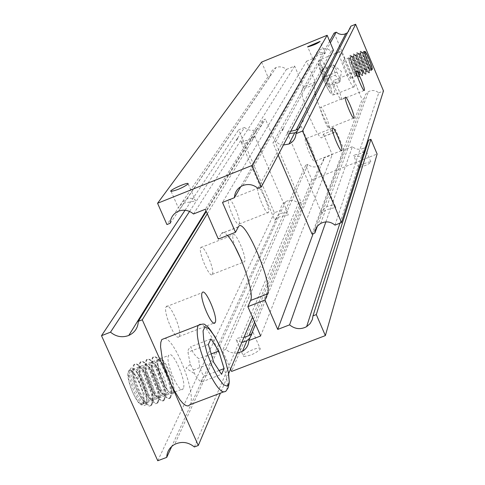 <?xml version="1.0" encoding="UTF-8"?>
<svg xmlns="http://www.w3.org/2000/svg" width="485" height="485" viewBox="0 0 485 485"><rect width="100%" height="100%" fill="white"/><g stroke="black" fill="none" stroke-linecap="round" stroke-linejoin="round"><path stroke-width="0.36" stroke-dasharray="2.42 1.82" d="M257.947 188.338L331.146 51.18L328.509 49.434L325.459 48.609L322.313 48.797L320.088 49.591L317.548 51.446L316.123 53.326L314.838 57.83L240.815 186.567M312.843 59.097L317.517 55.029L325.18 53.568L322.161 52.471L318.657 53.035L315.438 55.229L312.843 59.097M325.859 221.906L352.365 146.682C356.069 149.683 360.003 150.065 364.174 147.828L365.738 146.615M367.109 144.96L368.612 140.213M363.392 153.969L361.749 155.376C358.015 157.116 355.293 157.128 353.577 155.424L353.335 154.903C354.826 155.036 357.9 154.351 362.568 152.836L364.096 151.775M365.363 150.465L364.908 151.908M360.04 167.27C366.442 165.33 370.025 163.512 370.801 161.82L367.872 162.269L362.968 164.154L359.149 166.313L358.463 167.046L359.112 167.392M237.335 353.056L234.667 353.153L231.145 352.51L228.659 351.467L225.731 349.406L307.926 164.379C311.57 167.337 315.45 167.743 319.56 165.597L321.603 163.93L323.362 161.165L324.047 157.958L255.546 324.277M251.606 333.844L253.079 332.449L249.896 338.003M241.833 342.404L236.565 340.561C235.164 338.706 237.62 337.657 243.943 337.408M193.479 213.988L286.405 69.416L283.78 67.676L281.524 66.966L279.172 66.821L276.123 67.506L274.073 68.646L271.903 70.877L270.575 73.69L270.23 76.012L170.223 223.239M195.613 200.972L194.764 199.481L192.412 198.432L189.793 198.238L186.913 198.917L182.336 202.075L178.183 207.968L180.438 205.131L184.118 203.027L195.613 200.972M352.365 146.682L344.126 149.962L335.408 129.368L334.098 132.508C332.552 136.679 320.142 111.877 315.559 95.321M315.032 93.399L313.989 84.639L315.377 82.026L306.562 61.201L222.494 202.445M315.377 82.026L303.471 86.851L301.991 89.495C298.427 93.672 319.476 143.615 322.119 137.297L323.531 134.121L335.408 129.368M227.471 235.474C224.664 232.43 222.67 231.757 221.493 233.455L218.347 239.075M260.336 349.067L259.996 348.242C257.026 346.66 239.802 355.269 243.543 356.475C249.969 355.978 255.565 353.504 260.336 349.067M230.569 369.079L222.457 350.667L225.731 349.406M344.126 149.962L313.152 233.673M286.405 69.416L294.65 66.057L303.471 86.851M261.603 62.092L267.938 76.939L270.23 76.012M331.146 51.18L333.462 50.24M306.562 61.201L314.838 57.83M307.926 164.379L305.647 165.288L311.879 179.887L377.112 154.012M323.531 134.121L332.255 154.691L324.047 157.958M267.938 76.939L166.931 224.549M260.657 335.984L332.255 154.691M294.65 66.057L205.337 209.271M311.879 179.887L231.6 371.431M305.647 165.288L222.457 350.667M334.977 225.125L378.743 92.841C375.529 90.204 372.074 89.822 368.376 91.689L366.466 93.205L364.811 95.745L364.162 98.704L317.348 226.289M335.887 207.598L335.523 206.846C333.619 205.034 330.673 205.016 326.696 206.786L323.877 209.29L321.61 213.218L325.49 210.12C330.77 208.526 334.238 207.683 335.887 207.598M301.791 122.281L301.737 122.778L302.1 122.062M283.452 145.003L279.354 144.051L275.801 141.772L281.967 130.132L283.185 128.379L283.549 128.592L282.494 130.52L282.203 130.156M283.185 128.379L330.352 42.85M347.539 32.701L349.921 29.821L350.861 26.196M298.499 128.725L301.13 125.973L297.166 131.344M289.521 133.502L287.126 132.411L286.799 131.732L290.685 131.296M314.856 161.141C316.39 158.631 306.732 135.83 305.429 138.892C303.646 140.923 313.51 164.373 314.813 161.22L314.856 161.141M329.188 127.876C330.503 125.797 321.634 104.748 320.543 107.379C319.021 109.052 328.072 130.647 329.157 127.937L329.188 127.876M341.385 99.577C342.525 97.825 334.317 78.279 333.401 80.571C332.086 81.971 340.446 101.983 341.361 99.625L341.385 99.577M303.246 120.953L301.737 122.778M282.494 130.52L282.125 130.489L283.549 128.592M350.606 78.182C351.625 76.666 343.92 58.261 343.119 60.31C341.949 61.516 349.788 80.328 350.582 78.224L350.606 78.182M329.642 41.158L272.952 142.911L275.801 141.772M278.154 155.048L272.952 142.911M312.049 234.109L362.101 99.534L364.162 98.704M378.743 92.841L383.489 90.931M334.171 33.028L362.101 99.534M194.37 446.964L298.457 203.245C294.443 199.972 290.145 199.45 285.568 201.681L283.143 203.554L281.385 206.034L280.263 210.429L171.751 446.412M274.837 220.196L278.487 217.177L288.575 214.776L288.242 214C286.489 212.297 283.743 212.26 279.99 213.891L277.184 216.328L274.837 220.196M189.568 211.436L236.171 139.971L237.504 138.231L237.862 138.437L236.613 140.347L236.347 139.995M237.504 138.231L244.549 127.464C248.156 130.483 252.127 131.168 256.456 129.519C260.396 127.61 262.512 124.469 262.809 120.092L256.268 130.665M255.195 132.399L206.289 211.454M240.893 141.493L250.072 139.819L254.704 135.994L251.751 140.201L248.314 142.657L243.979 143.336L241.754 142.614L240.893 141.493M268.399 212.406L268.338 212.515C266.507 216.328 255.65 190.75 258.008 188.168C259.833 184.464 270.448 209.253 268.399 212.406M239.19 223.955C241.469 220.717 230.83 196.013 228.774 199.796C226.18 202.475 237.056 227.962 239.117 224.064L239.19 223.955M235.128 247.004C232.988 240.657 232.303 236.613 233.085 234.861C235.346 230.411 247.101 257.668 244.622 261.585L244.082 262.058L243.197 261.785L241.063 259.408M212.394 274.213C215.146 270.193 203.367 243.04 200.826 247.586C197.686 250.927 209.744 279.051 212.297 274.358L212.394 274.213M179.262 336.347C182.663 331.249 169.465 301.106 166.264 306.696C162.366 310.958 175.897 342.337 179.129 336.56L179.262 336.347M236.613 140.347L237.862 138.437M256.292 131.011L255.134 132.884M183.281 388.461L183.118 388.752C179.492 395.681 164.385 360.616 168.762 355.39C172.345 348.703 187.034 382.198 183.281 388.461M143.336 403.732C147.513 397.324 132.781 363.986 128.767 370.819C123.954 376.202 139.092 411.104 143.154 404.029L143.336 403.732M244.549 127.464L238.632 129.859L274.364 212.763L280.263 210.429M185.07 210.254L238.632 129.859M207.301 213.764L265.398 119.049L262.809 120.092M298.457 203.245L301.039 202.221L265.398 119.049M301.039 202.221L252.467 317.226M228.641 373.644L220.402 393.147M157.752 460.75L274.364 212.763M369.036 72.847C370.134 71.052 360.888 48.888 360.046 51.301L360.161 53.18C362.24 60.667 364.902 67.069 368.145 72.398L369.036 72.847M369.461 72.677L369.437 72.726C368.612 75.211 359.191 52.525 360.47 51.131L361.331 51.616L362.368 53.229L365.781 60.425L368.709 68.506L369.461 72.677M371.462 70.749L371.492 70.095C369.576 62.456 366.945 56.127 363.604 51.101L363.617 53.799L365.993 60.77L369.728 68.882L370.661 70.343L371.462 70.749M356.178 76.436L355.851 73.823L353.62 67.215L349.145 58.139C345.023 52.895 355.081 79.067 356.178 76.436M358.906 76.945C360.07 75.12 350.819 52.986 349.909 55.423L350.625 59.746L353.516 67.742L356.911 74.86L357.96 76.466L358.906 76.945M359.33 76.769L359.306 76.824C358.409 79.334 348.976 56.678 350.328 55.254L351.243 55.769L352.298 57.382L355.699 64.517L358.597 72.526L359.33 76.769M362.283 75.581C363.423 73.769 354.171 51.622 353.286 54.047L354.008 58.345L356.911 66.366L360.313 73.508L361.349 75.108L362.283 75.581M362.701 75.405L362.683 75.454C361.81 77.964 352.377 55.296 353.704 53.877L354.602 54.387L355.65 55.993L359.058 63.153L361.968 71.186L362.701 75.405M365.66 74.211C366.775 72.41 357.53 50.258 356.663 52.677L357.39 56.945L360.307 64.99L363.714 72.15L364.75 73.756L365.66 74.211M366.078 74.041L366.06 74.09C365.211 76.588 355.784 53.914 357.087 52.501L357.966 53.004L359.003 54.611L362.416 61.789L365.338 69.846L366.078 74.041M339.839 80.862L340.185 81.377L339.094 82.48L337.93 78.564L335.317 75.217L334.535 70.495L332.304 66.36L333.086 64.82L335.917 68.64L336.839 72.065L339.051 76.169L339.839 80.862L329.109 85.202L326.132 76.406L322.349 69.179L333.08 64.82L341.47 71.453L339.943 80.898M354.177 86.688L354.129 86.779C352.595 90.931 337.239 54.096 339.536 51.762C341.113 47.797 356.111 83.608 354.177 86.688M322.349 69.179L321.519 70.737L324.513 79.601L335.317 75.217M321.519 70.737L332.304 66.36M324.513 79.601L328.315 86.839L339.094 82.48M328.315 86.839L329.109 85.202M336.839 72.065L326.132 76.406M152.054 404.284L151.829 404.648C147.052 413.141 128.834 371.098 134.533 364.665C137.079 362.392 140.844 366.066 145.821 375.681L148.646 382.222C152.429 392.723 153.563 400.076 152.054 404.284M151.278 404.581C156.194 396.851 138.51 356.79 133.757 364.962C128.046 371.401 146.264 413.444 151.053 404.945L151.278 404.581M146.07 404.514L144.506 405.593L142.196 404.52C135.867 397.585 131.599 387.727 129.392 374.96C129.568 364.302 133.369 365.708 140.796 379.191L142.711 383.611C146.385 393.517 147.507 400.483 146.07 404.514M143.13 403.284C148.064 393.753 126.221 354.887 128.319 377.069C130.271 388.388 134.06 397.13 139.68 403.284L141.735 404.235L143.13 403.284M173.618 393.08C171.672 395.602 168.434 392.535 163.918 383.871L161.305 377.821L158.11 366.539L157.667 362.089L158.074 359.07L159.28 357.791L161.159 358.354L163.518 360.701L166.112 364.568L170.969 375.22L173.854 386.145L174.157 390.34L173.618 393.08M170.762 397.136L170.556 397.5C166.022 405.909 147.822 363.774 153.272 357.427C155.485 355.244 158.91 358.409 163.548 366.921L167.858 376.93C171.15 386.642 172.114 393.377 170.762 397.136M169.986 397.433C174.661 389.788 157.001 349.637 152.49 357.73C150.732 361.701 151.938 369.394 156.121 380.81L158.413 386.127C163.506 396.178 167.289 400.07 169.774 397.797L169.986 397.433M164.518 399.519L164.306 399.882C159.692 408.321 141.487 366.217 147.016 359.846C149.331 357.627 152.854 360.937 157.595 369.77L161.481 378.773C164.912 388.721 165.925 395.633 164.518 399.519M163.742 399.822C168.501 392.147 150.829 352.025 146.234 360.143C144.397 364.435 145.755 372.559 150.314 384.508L151.544 387.345C156.837 398.203 160.832 402.483 163.524 400.186L163.742 399.822M158.286 401.901L158.068 402.271C153.369 410.734 135.157 368.661 140.771 362.253C143.196 360.015 146.828 363.489 151.684 372.674L155.085 380.549C158.674 390.752 159.741 397.87 158.286 401.901M157.504 402.198C162.342 394.499 144.663 354.408 139.989 362.556C134.369 368.964 152.575 411.037 157.285 402.568L157.504 402.198M201.317 382.089L201.305 379.694L203.979 376.293L201.863 372.619L200.038 368L199.038 363.071L198.777 358.712L196.055 356.329L193.497 353.225L191.757 349.794L190.866 346.678L188.604 349.176L187.78 351.298L190.29 364.344L193.321 370.037L195.334 375.554L199.165 380.282L201.317 382.089L221.566 374.347M189.871 404.763L190.241 404.102C196.298 393.765 175.412 339.742 164.845 338.36M211.199 353.935L198.777 358.712M210.963 338.924L190.866 346.678M219.075 370.516L203.979 376.293M208.35 344.399L188.077 352.213M193.321 370.037L213.679 362.228M334.183 132.332L322.21 137.122M313.989 84.639L301.991 89.495M238.347 226.919L221.402 233.618M356.251 75.896L355.644 72.35L353.814 67.106L349.546 58.455C348.012 57.297 348.776 60.637 351.849 68.47C354.171 73.811 355.638 76.284 356.251 75.896M352.698 68.124L356.299 75.157L357.093 75.557C358.13 73.186 347.951 50.779 349.703 59.303L352.698 68.124M359.621 74.532L359.306 72.065L357.172 65.748L352.904 57.072C351.395 55.939 352.171 59.273 355.238 67.094C357.56 72.441 359.021 74.92 359.621 74.532M356.087 66.748L359.688 73.799L360.464 74.187C361.483 71.841 351.328 49.446 353.08 57.909L356.087 66.748M362.998 73.168L362.38 69.658L360.537 64.39L356.263 55.696C354.784 54.575 355.572 57.915 358.633 65.718C360.949 71.065 362.404 73.55 362.998 73.168M359.482 65.372L363.083 72.441L363.841 72.823C364.829 70.495 354.711 48.112 356.463 56.515L359.482 65.372M366.375 71.798L365.757 68.318L363.902 63.032L359.634 54.314C358.172 53.211 358.967 56.551 362.028 64.341C364.344 69.694 365.793 72.18 366.375 71.798M362.877 63.996L366.478 71.083L367.224 71.459C368.188 69.143 358.1 46.772 359.846 55.12L362.877 63.996M369.758 70.434L369.643 68.937L362.998 52.932C361.561 51.846 362.368 55.193 365.423 62.965C367.739 68.318 369.182 70.81 369.758 70.434M366.272 62.62L369.873 69.719L370.601 70.089C371.54 67.797 361.483 45.438 363.235 53.726L366.272 62.62M324.162 75.672C320.882 66.857 319.542 61.516 320.142 59.655C321.579 59.146 324.52 63.978 328.963 74.163C333.286 84.778 335.232 91.556 334.808 94.502L334.759 94.593C333.049 94.914 329.721 89.137 324.78 77.267M322.925 78.073C316.717 58.915 317.96 58.018 326.647 75.387L331.213 88.434L331.716 93.314L330.394 92.732L328.012 89.088L323.568 79.649M172.793 392.462C170.932 394.863 167.846 391.935 163.536 383.677L161.05 377.912L158.771 370.71L157.655 364.459L157.898 360.246L158.522 359.142L159.444 358.779L162.008 360.276L165.149 364.453L168.337 370.601C172.563 380.774 174.048 388.061 172.793 392.462M166.785 371.195L168.81 376.269C171.551 384.356 172.357 389.952 171.229 393.062L169.962 394.014L168.065 393.183L165.725 390.643L163.19 386.654L160.729 381.616L157.013 370.582L156.152 365.745L156.091 362.053L156.831 359.876L158.298 359.433L160.329 360.755L162.717 363.689L166.785 371.195M166.543 394.851C164.56 397.288 161.353 394.153 156.916 385.448L152.617 373.717L151.405 367.266L151.587 362.835L152.193 361.634L153.114 361.186L155.703 362.592L158.898 366.775L162.135 372.983C166.361 383.15 167.828 390.437 166.543 394.851M160.59 373.577L162.451 378.203C165.306 386.484 166.149 392.232 164.985 395.451L163.688 396.409L161.754 395.566L159.389 392.995L156.831 388.958L152.229 378.294L150.671 372.795L149.847 367.969L149.841 364.314L150.647 362.216L152.181 361.871L154.266 363.307L156.697 366.363L160.59 373.577M160.305 397.239C158.146 399.719 154.763 396.263 150.156 386.872L147.725 380.767L145.706 373.48L145.039 367.582L145.839 364.168L146.749 363.604L149.368 364.872L152.629 369.049L155.946 375.366C160.165 385.526 161.62 392.814 160.305 397.239M154.394 375.96L156.079 380.082C159.062 388.582 159.953 394.499 158.747 397.833L157.419 398.797L155.455 397.942L153.054 395.336L150.471 391.256L145.858 380.495L144.324 374.978L143.548 370.164L143.608 366.563L144.481 364.55L146.082 364.32L148.234 365.884L150.708 369.067L154.394 375.96M154.066 399.622C151.696 404.872 141.808 388.782 139.359 375.572C138.425 362.61 141.887 363.338 149.756 377.742C153.981 387.897 155.418 395.19 154.066 399.622M148.21 378.336L149.671 381.877C152.823 390.625 153.769 396.736 152.508 400.216L151.156 401.192L149.156 400.313L146.719 397.664L144.106 393.523L141.602 388.333L137.989 377.124L137.261 372.328L137.388 368.788L138.346 366.872L140.026 366.781L142.244 368.497L144.766 371.837L148.21 378.336M147.84 402.004C145.427 407.267 135.503 391.201 133.09 377.985C132.193 365.017 135.691 365.726 143.578 380.119C147.798 390.267 149.222 397.561 147.84 402.004M142.032 380.713L143.214 383.52C146.567 392.571 147.592 398.925 146.288 402.599L144.9 403.575L142.851 402.671L140.371 399.967L137.728 395.748L133.102 384.75L131.641 379.191L130.98 374.426L131.192 370.964L132.247 369.188L134.024 369.273L136.321 371.189L138.898 374.717L142.032 380.713M223.27 392.056L226.095 390.977L226.422 390.328C232.06 379.773 209.459 323.01 200.111 324.253M242.961 185.494L317.517 55.029M318.657 53.035L320.809 49.264M339.93 223.185L361.749 155.376M362.568 152.836L364.174 147.828M370.801 161.82L365.781 149.901M358.609 167.337L353.577 155.424M325.18 53.562L320.155 41.631M312.843 59.031L307.72 46.906M254.601 322.113L319.56 165.597M178.607 211.151L184.118 203.027M186.913 198.917L276.123 67.506M334.098 132.508L322.119 137.297M238.438 226.762L221.493 233.455M171.12 191.393L178.274 207.701M188.18 183.936L195.091 199.747M236.565 340.561L243.543 356.475M253.037 332.328L259.996 348.242M320.658 223.458L325.49 210.12M326.696 206.78L368.376 91.689M332.419 128.076L305.429 138.892M341.422 150.623L314.813 161.22M345.387 97.37L320.543 107.379M353.698 118.104L329.157 127.937M356.408 71.259L333.401 80.571M364.126 90.452L341.361 99.625M287.126 132.417L321.67 213.279M301.106 126.015L335.523 206.846M281.967 130.132L282.125 130.489M364.738 51.525L343.119 60.31M372.195 69.482L350.582 78.224M285.568 201.681L279.99 213.891M278.487 217.177L174.648 444.387M256.456 129.519L250.072 139.819M248.314 142.657L206.028 210.854M239.117 224.064L268.338 212.515M228.774 199.796L258.008 188.168M212.297 274.358L244.537 261.73M200.826 247.586L233.085 234.861M179.129 336.56L213.97 323.071M166.264 306.696L202.245 292.655M241.184 142.202L274.843 220.245M254.704 135.994L288.242 214M236.171 139.971L236.322 140.317M256.474 130.689L256.62 131.035M143.154 404.029L183.118 388.752M128.767 370.819L168.762 355.39M356.069 74.775L356.148 74.32L356.299 75.157L357.96 76.466M349.145 58.139L349.703 59.303L350.012 57.375M359.203 74.896L359.518 72.974L359.688 73.799L361.349 75.108M351.243 55.769L352.904 57.072L353.08 57.909L353.395 55.981M362.574 73.556L362.889 71.628L363.083 72.441L364.75 73.756M354.602 54.387L356.263 55.696L356.463 56.515L356.778 54.581M365.951 72.216L366.266 70.283L366.478 71.083L368.145 72.398M357.966 53.004L359.634 54.314L359.846 55.12L360.161 53.18M369.327 70.871L369.643 68.937L370.661 70.343M361.331 51.616L362.998 52.932L363.235 53.726L363.38 52.81M360.47 51.131L360.046 51.301M369.437 72.726L369.012 72.895M364.714 51.58L363.604 51.101M372.134 68.621L371.492 70.095M350.328 55.254L349.909 55.423M359.306 76.824L358.882 76.994M353.704 53.877L353.286 54.047M362.683 75.454L362.259 75.63M357.087 52.501L356.663 52.677M366.06 74.09L365.635 74.26M339.536 51.762L337.354 52.647M335.668 53.332L320.142 59.655C319.767 61.262 315.644 59.055 322.931 78.067M354.129 86.779L334.759 94.593C333.347 93.726 332.51 100.383 323.568 79.643M163.918 383.871L165.809 387.848L167.998 390.971L169.895 392.789L171.466 392.935L171.811 388.673L170.847 383.083L168.81 376.269L167.858 376.93M161.305 377.821L161.05 377.912C157.57 366.26 156.406 360.519 157.558 360.676C158.468 361.228 156.049 353.989 165.221 367.939L163.548 366.921M161.481 378.773L162.451 378.203C165.506 389.043 166.488 394.632 165.409 394.966C164.827 393.959 166.288 401.386 156.916 385.448L158.413 386.127M157.595 369.77L159.219 370.71C154.169 362.774 151.575 360.07 151.435 362.592C151.969 364.162 148.652 360.537 155.012 381.04L156.121 380.81M155.085 380.549L156.079 380.082C159.304 391.48 160.335 397.251 159.153 397.385C158.528 396.166 160.165 404.363 150.156 386.872L151.544 387.345M151.684 372.674L153.248 373.535C147.931 365.144 145.245 362.313 145.179 365.035C145.803 366.708 142.105 362.568 149.137 384.514L150.314 384.508M148.646 382.222L149.671 381.877L152.623 391.995L153.151 398.773L152.799 399.992L152.084 400.361L149.889 398.997L145.936 393.402L142.056 384.932L139.425 376.081L138.637 369.594L138.892 367.545L139.34 366.921L140.692 367.139L147.319 376.433L145.821 375.681M140.796 379.191L141.468 379.482C135.279 368.703 134.315 369.291 133.12 369.321C131.514 367.915 132.162 373.274 135.072 385.393C142.717 403.866 146.446 403.562 146.634 402.259L146.967 398.343L143.214 383.52L142.711 383.611M151.053 404.945L151.829 404.648M133.757 364.962L134.533 364.665M139.68 403.284L142.196 404.52M128.319 377.069L129.392 374.96M169.774 397.797L170.556 397.5M152.49 357.73L153.272 357.427M163.524 400.186L164.306 399.882M146.234 360.143L147.016 359.846M157.285 402.568L158.068 402.271M139.989 362.556L140.771 362.253M190.29 364.344L186.016 368.188L194.388 373.583M218.783 344.041C224.246 355.426 227.95 369.424 228.023 370.904L229.187 382.956"/><path stroke-width="0.73" d="M240.815 186.567L234.419 197.698C234.807 191.939 237.65 187.871 242.961 185.494C248.441 183.603 253.437 184.555 257.947 188.338L261.288 187.01L252.006 165.482L157.564 203.27L166.931 224.549L170.223 223.239C170.568 217.529 173.363 213.497 178.607 211.151C184.021 209.284 188.98 210.229 193.479 213.988L205.337 209.271L218.347 239.075L235.48 232.309L238.438 226.762C243.9 215.552 273.116 283.313 267.459 293.922L264.937 300.033L247.853 306.653L250.563 300.476C254.971 292.867 238.535 246.726 227.471 235.474M312.983 315.874L316.305 314.595L325.362 335.602L377.112 154.012L370.916 139.292L368.612 140.213L312.983 315.874L312.34 319.524L310.139 323.58L306.635 326.647C300.639 329.776 294.953 329.182 289.581 324.865L325.859 221.906M365.738 146.615L367.109 144.96M364.096 151.775L365.363 150.465M364.908 151.908L363.392 153.969M359.112 167.392L360.04 167.27M307.623 46.736L320.07 41.437C317.566 43.498 313.443 45.323 307.72 46.906L307.623 46.736M255.546 324.277L248.86 340.518C248.605 345.193 246.483 348.782 242.494 351.292L237.335 353.056M249.896 338.003L246.865 340.749L241.833 342.404M243.943 337.408L249.005 335.596L251.606 333.844M315.559 95.321L315.032 93.399M188.174 183.948C182.984 187.653 177.298 190.132 171.12 191.393C167.737 191.108 185.373 182.79 187.968 183.439L188.174 183.948L187.968 183.439M248.86 340.518L260.657 335.984L247.853 306.653M325.362 335.602L231.6 371.431L230.569 369.079M264.937 300.033L277.723 329.424L289.581 324.865M234.419 197.698L222.494 202.445L235.48 232.309M313.152 233.673L277.723 329.424M261.288 187.01L333.462 50.24L327.163 35.272L261.603 62.092L157.564 203.27M370.916 139.292L316.305 314.595M327.163 35.272L252.006 165.482M317.348 226.289L314.886 232.994L315.468 229.738L316.517 227.489L318.027 225.513L320.658 223.458C325.744 220.936 330.521 221.493 334.977 225.125L341.525 222.554L302.549 131.035L295.977 133.672C295.638 138.474 293.298 141.923 288.957 144.027L283.452 145.003M341.525 222.554L383.489 90.931L355.62 24.25L350.861 26.196L295.977 133.672M302.1 122.062L302.682 120.535M330.352 42.85L336.238 32.18L338.669 33.774L341.482 34.49L344.374 34.253L347.539 32.701M297.166 131.344L294.692 132.884L289.521 133.502M290.685 131.296L296.171 130.022L298.499 128.725M341.822 150.398L341.792 150.477C340.682 153.557 330.837 130.028 332.419 128.076C333.528 125.088 343.162 147.961 341.822 150.398M354.014 117.928L353.983 117.988C353.068 120.638 344.029 98.976 345.387 97.37C346.308 94.799 355.159 115.909 354.014 117.928M364.374 90.313L364.356 90.362C363.586 92.665 355.238 72.598 356.408 71.259C357.184 69.022 365.375 88.622 364.374 90.313M302.701 120.886L303.246 120.953M372.207 69.446L372.195 69.482C371.528 71.537 363.695 52.683 364.738 51.525C365.411 49.525 373.104 67.973 372.207 69.446M355.62 24.25L302.549 131.035M336.238 32.18L334.171 33.028L329.642 41.158M314.886 232.994L312.049 234.109L278.154 155.048M171.751 446.412L166.713 457.379C166.985 451.65 169.635 447.322 174.648 444.387C181.608 441.132 188.18 441.987 194.37 446.964L198.298 445.485L220.402 393.147M206.289 211.454L138.316 321.331C137.952 327.927 134.769 332.631 128.78 335.456C122.184 337.875 116.097 336.778 110.513 332.17L189.568 211.436M241.063 259.408L235.128 247.004M215.207 322.434L215.085 322.64C212.212 328.296 198.698 296.784 202.245 292.655C205.1 287.187 218.262 317.457 215.207 322.434M166.713 457.379L157.752 460.75L101.51 335.687L185.07 210.254M101.51 335.687L110.513 332.17M138.316 321.331L142.269 319.791L207.301 213.764M252.467 317.226L228.641 373.644M142.269 319.791L198.298 445.485M372.104 69.197C371.407 71.622 362.713 49.858 365.138 51.756C368.097 56.218 370.431 61.837 372.134 68.621L372.104 69.197M164.845 338.36L161.802 339.542L160.802 342.392L160.547 346.733L162.305 358.991L164.245 366.296L169.762 381.44L173.06 388.497L179.88 399.779L183.063 403.453L185.876 405.551L188.18 405.987L189.871 404.763L223.27 392.056M218.771 351.025L224.052 368.612L221.566 374.347L213.679 362.228L208.35 344.399L210.963 338.924L218.771 351.025L211.199 353.935M224.052 368.612L219.075 370.516M267.459 293.922L250.563 300.476M324.78 77.267L324.162 75.672M323.568 79.649L322.925 78.073M200.111 324.253L198.062 325.49C195.54 333.28 198.614 347.727 207.277 368.842C215.916 387.157 222.191 394.541 226.095 390.977L228.241 387.667L229.187 382.956M211.993 365.933L217.917 377.433L223.458 384.684L227.507 386.278L229.284 381.998L228.49 372.795L225.307 360.507L220.372 347.502L214.619 336.238L209.144 328.891L205.01 326.938L203.057 330.861L203.724 339.985L206.913 352.522L211.993 365.933M306.635 326.647L339.93 223.185M242.494 351.292L246.865 340.749M249.005 335.602L254.601 322.113M288.957 144.027L294.698 132.884M296.171 130.022L345.744 33.774M341.792 150.477L341.422 150.623M302.961 120.559L303.113 120.917M206.028 210.854L128.78 335.456M213.97 323.071L215.085 322.64M337.354 52.647L335.668 53.332M323.568 79.643L322.931 78.067M161.802 339.542L198.062 325.49C202.33 323.713 204.797 323.616 205.458 325.18C206.695 327.066 206.78 322.204 218.783 344.041"/></g></svg>
